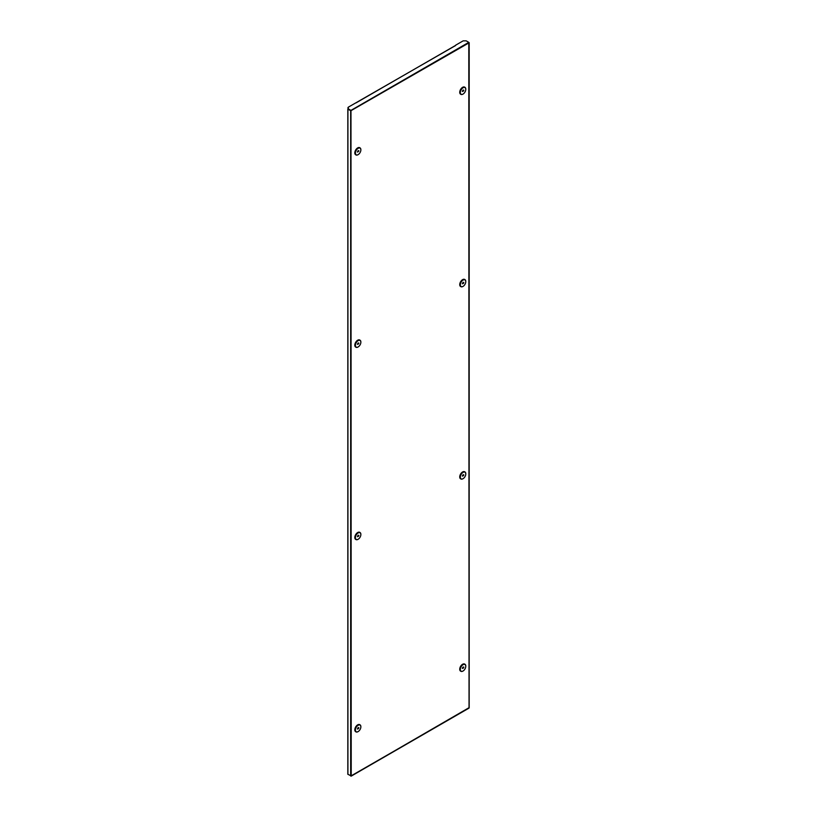 <?xml version="1.0" encoding="UTF-8"?>
<svg xmlns="http://www.w3.org/2000/svg" width="817" height="817" viewBox="0 0 817 817"><rect width="100%" height="100%" fill="white"/><g stroke="black" fill="none" stroke-linecap="round" stroke-linejoin="round"><path stroke-width="1.23" d="M348.154 109.131L347.93 107.619M455.6 45.538L348.338 107.15L348.338 109.172L350.973 110.724L347.817 109.131L347.817 774.25L351.249 775.976L469.07 707.665M350.83 776.048L469.04 707.961L468.795 42.351L469.07 42.821L350.667 110.867L350.667 775.987M347.93 774.404L347.93 109.284L350.912 110.724M348.338 108.896L350.942 110.397L468.795 42.351L466.19 40.85L463.168 40.85L455.6 45.221M350.973 110.724L351.218 775.987M462.34 668.255L463.566 666.978A1.011 0.582 -60 0 1 463.76 667.428M462.442 668.357L462.882 667.234L463.586 667.693L462.422 668.449M463.484 667.52L463.453 668.04L462.636 667.571M464.362 669.858A3.85 2.226 120 0 0 465.782 666.274A3.85 2.226 120 0 0 461.758 665.845A3.85 2.226 120 0 0 460.42 670.154A3.85 2.226 120 0 0 463.065 671.002A3.85 2.226 120 0 0 464.362 669.858M464.791 664.16A4.065 2.349 120 0 0 464.638 664.068A4.065 2.349 120 0 0 461.227 665.467A4.065 2.349 120 0 0 460.574 671.114A4.065 2.349 120 0 0 460.727 671.186M465.782 666.192A4.065 2.349 120 0 0 465.782 666.1A4.065 2.349 120 0 0 464.944 664.241A4.065 2.349 120 0 0 461.534 665.641A4.065 2.349 120 0 0 460.88 671.288A4.065 2.349 120 0 0 462.912 671.084A4.065 2.349 120 0 0 462.984 671.043M462.34 475.943L463.566 474.667A1.011 0.582 -60 0 1 463.76 475.116M462.442 476.045L462.882 474.922L463.586 475.382L462.422 476.137M463.484 475.208L463.453 475.729L462.636 475.259M464.362 477.547A3.85 2.226 120 0 0 465.782 473.962A3.85 2.226 120 0 0 461.758 473.533A3.85 2.226 120 0 0 460.42 477.843A3.85 2.226 120 0 0 463.065 478.68A3.85 2.226 120 0 0 464.362 477.547M464.791 471.848A4.065 2.349 120 0 0 464.638 471.756A4.065 2.349 120 0 0 461.227 473.155A4.065 2.349 120 0 0 460.574 478.803A4.065 2.349 120 0 0 460.727 478.874M465.782 473.88A4.065 2.349 120 0 0 465.782 473.789A4.065 2.349 120 0 0 464.944 471.93A4.065 2.349 120 0 0 461.534 473.329A4.065 2.349 120 0 0 460.88 478.976A4.065 2.349 120 0 0 462.912 478.772A4.065 2.349 120 0 0 462.984 478.731M462.34 283.632L463.76 282.805A1.011 0.582 -60 0 0 463.566 282.355L462.351 283.632L463.77 282.815M462.442 283.724L463.147 282.457L463.586 283.07L462.422 283.826M463.484 282.896L463.453 283.417L462.636 282.948M462.861 282.651L463.576 283.07L463.239 282.549M464.362 285.235A3.85 2.226 120 0 0 465.782 281.651A3.85 2.226 120 0 0 461.758 281.222A3.85 2.226 120 0 0 460.42 285.531A3.85 2.226 120 0 0 463.065 286.369A3.85 2.226 120 0 0 464.362 285.235M464.791 279.537A4.065 2.349 120 0 0 464.638 279.445A4.065 2.349 120 0 0 461.227 280.844A4.065 2.349 120 0 0 460.574 286.491A4.065 2.349 120 0 0 460.727 286.563M465.782 281.569A4.065 2.349 120 0 0 465.782 281.477A4.065 2.349 120 0 0 464.944 279.618A4.065 2.349 120 0 0 461.534 281.017A4.065 2.349 120 0 0 460.88 286.665A4.065 2.349 120 0 0 462.912 286.461A4.065 2.349 120 0 0 462.984 286.41M462.34 91.32L463.566 90.044A1.011 0.582 -60 0 1 463.76 90.493M462.442 91.412L463.147 90.146L463.586 90.758L462.422 91.514M463.484 90.585L463.453 91.106L462.636 90.636M464.362 92.924A3.85 2.226 120 0 0 465.782 89.339A3.85 2.226 120 0 0 461.758 88.91A3.85 2.226 120 0 0 460.42 93.22A3.85 2.226 120 0 0 463.065 94.057A3.85 2.226 120 0 0 464.362 92.924M464.791 87.225A4.065 2.349 120 0 0 464.638 87.123A4.065 2.349 120 0 0 461.227 88.532A4.065 2.349 120 0 0 460.574 94.169A4.065 2.349 120 0 0 460.727 94.251M465.782 89.257A4.065 2.349 120 0 0 465.782 89.165A4.065 2.349 120 0 0 464.944 87.307A4.065 2.349 120 0 0 461.534 88.706A4.065 2.349 120 0 0 460.88 94.353A4.065 2.349 120 0 0 462.912 94.149A4.065 2.349 120 0 0 462.984 94.098M357.407 151.891L358.837 151.074A1.011 0.582 -60 0 0 358.643 150.614L357.427 151.901L358.847 151.084M357.519 151.993L358.224 150.716L358.663 151.339L357.499 152.095M358.561 151.165L357.713 151.206M359.439 153.494A3.85 2.226 120 0 0 360.859 149.919A3.85 2.226 120 0 0 356.825 149.48A3.85 2.226 120 0 0 355.497 153.79A3.85 2.226 120 0 0 358.132 154.638A3.85 2.226 120 0 0 359.439 153.494M359.858 147.806A4.065 2.349 120 0 0 359.715 147.703A4.065 2.349 120 0 0 356.304 149.113A4.065 2.349 120 0 0 355.65 154.75A4.065 2.349 120 0 0 355.803 154.832M360.859 149.828A4.065 2.349 120 0 0 360.859 149.746A4.065 2.349 120 0 0 360.021 147.877A4.065 2.349 120 0 0 356.61 149.286A4.065 2.349 120 0 0 355.946 154.924A4.065 2.349 120 0 0 357.989 154.719A4.065 2.349 120 0 0 358.06 154.679M357.407 344.202L358.837 343.385A1.011 0.582 -60 0 0 358.643 342.936L357.427 344.212L358.847 343.395M357.519 344.304L358.224 343.028L358.663 343.651L357.499 344.406M358.561 343.477L358.53 343.998L357.713 343.518M359.439 345.805A3.85 2.226 120 0 0 360.859 342.231A3.85 2.226 120 0 0 356.825 341.792A3.85 2.226 120 0 0 355.497 346.102A3.85 2.226 120 0 0 358.132 346.949A3.85 2.226 120 0 0 359.439 345.805M359.858 340.117A4.065 2.349 120 0 0 359.715 340.015A4.065 2.349 120 0 0 356.304 341.424A4.065 2.349 120 0 0 355.65 347.062A4.065 2.349 120 0 0 355.803 347.143M360.859 342.139A4.065 2.349 120 0 0 360.859 342.057A4.065 2.349 120 0 0 360.021 340.189A4.065 2.349 120 0 0 356.61 341.598A4.065 2.349 120 0 0 355.946 347.235A4.065 2.349 120 0 0 357.989 347.041A4.065 2.349 120 0 0 358.06 346.99M357.407 536.514L358.837 535.697A1.011 0.582 -60 0 0 358.643 535.247L357.427 536.524L358.847 535.707M357.519 536.616L358.224 535.339L358.663 535.962L357.499 536.718M358.561 535.789L358.53 536.309L357.713 535.84M359.439 538.127A3.85 2.226 120 0 0 360.859 534.543A3.85 2.226 120 0 0 356.825 534.104A3.85 2.226 120 0 0 355.497 538.423A3.85 2.226 120 0 0 358.132 539.261A3.85 2.226 120 0 0 359.439 538.127M359.858 532.429A4.065 2.349 120 0 0 359.715 532.327A4.065 2.349 120 0 0 356.304 533.736A4.065 2.349 120 0 0 355.65 539.373A4.065 2.349 120 0 0 355.803 539.455M360.859 534.461A4.065 2.349 120 0 0 360.859 534.369A4.065 2.349 120 0 0 360.021 532.5A4.065 2.349 120 0 0 356.61 533.909A4.065 2.349 120 0 0 355.946 539.547A4.065 2.349 120 0 0 357.989 539.353A4.065 2.349 120 0 0 358.06 539.302M357.407 728.835L358.837 728.008A1.011 0.582 -60 0 0 358.643 727.559L357.427 728.835L358.847 728.018M357.499 729.03L358.224 727.661L358.663 728.274L357.754 729.03M358.561 728.1L358.53 728.621L357.713 728.151M359.439 730.439A3.85 2.226 120 0 0 360.859 726.854A3.85 2.226 120 0 0 356.825 726.425A3.85 2.226 120 0 0 355.497 730.735A3.85 2.226 120 0 0 358.132 731.572A3.85 2.226 120 0 0 359.439 730.439M359.858 724.74A4.065 2.349 120 0 0 359.715 724.638A4.065 2.349 120 0 0 356.304 726.047A4.065 2.349 120 0 0 355.65 731.685A4.065 2.349 120 0 0 355.803 731.766M360.859 726.773A4.065 2.349 120 0 0 360.859 726.681A4.065 2.349 120 0 0 360.021 724.822A4.065 2.349 120 0 0 356.61 726.221A4.065 2.349 120 0 0 355.946 731.869A4.065 2.349 120 0 0 357.989 731.664A4.065 2.349 120 0 0 358.06 731.613M347.817 109.131L347.817 774.25M462.861 667.285L463.576 667.693L462.861 667.285M462.861 474.963L463.576 475.382L462.861 474.963M462.861 90.34L463.576 90.748L462.861 90.34M357.938 150.92L358.643 151.329L357.938 150.92M357.938 343.232L358.643 343.64L357.938 343.232M357.938 535.543L358.643 535.952L357.938 535.543M357.938 727.855L358.643 728.264L357.938 727.855M455.672 45.364L356.069 102.871M351.167 776.15L468.958 708.145M469.183 707.828L469.183 42.668"/></g></svg>
